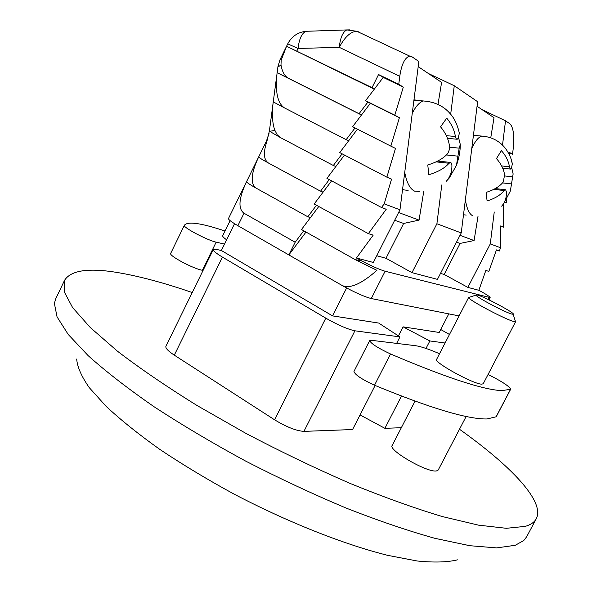 <?xml version="1.0" encoding="UTF-8"?>
<svg xmlns="http://www.w3.org/2000/svg" width="592" height="592" viewBox="0 0 592 592"><rect width="100%" height="100%" fill="white"/><g stroke="black" fill="none" stroke-linecap="round" stroke-linejoin="round"><path stroke-width="0.89" d="M477.263 294.994L476.027 295.105C475.687 296.895 506.626 313.198 512.243 314.167L513.16 314.241C516.505 313.856 483.945 296.422 477.263 294.994M514.367 321.611C507.3 320.538 467.991 299.774 468.627 297.487L436.607 359.374C433.322 362.134 473.704 384.363 481.747 384.156L483.22 383.757L515.662 321.567L514.367 321.611M226.625 239.804C223.739 237.762 222.429 236.415 222.696 235.757L230.103 220.631M488.06 374.477C501.846 381.366 509.379 386.302 510.644 389.27L501.853 390.631C483.005 389.765 445.894 377.541 390.513 353.964C377.837 348.022 370.888 343.56 369.667 340.578L371.258 340.289L415.517 345.698C420.69 346.416 428.697 349.095 439.523 353.727M510.644 389.27L496.214 416.775L487.009 418.966C467.562 419.351 430.066 408.103 374.521 385.229C361.853 379.368 354.993 374.78 353.949 371.465L369.667 340.578M458.349 128.997L459.37 133.296L458.016 138.424L457.209 139.253L456.284 138.965L455.389 136.523C454.382 130.07 451.496 123.943 446.738 118.141L440.552 126.836C445.354 132.615 448.299 138.78 449.402 145.329L449.306 149.791L447.826 153.461C443.452 158.419 436.77 162.252 427.779 164.953L428.8 174.736C437.814 172.08 444.562 168.254 449.054 163.259L450.889 162.445L451.888 165.027C452.103 171.465 450.223 176.882 446.257 181.285L449.224 178.051L456.454 165.383L459.177 148.155L460.302 144.507L458.504 137.366M511.473 160.38L512.339 164.08L511.266 168.75L510.844 169.105L509.823 168.202L509.46 166.766C508.521 161.054 505.834 155.674 501.394 150.642L496.459 158.589C500.906 163.599 503.629 169.009 504.621 174.795L503.274 182.003C499.663 186.495 493.935 189.958 486.099 192.385L487.098 200.94C494.89 198.52 500.588 195.049 504.192 190.543L505.635 189.751L506.434 191.971C506.648 197.506 505.057 202.242 501.653 206.186L503.378 204.188L510.334 191.075L513.131 173.93L511.703 167.699M418.381 100.536L413.978 99.774M402.612 189.033L404.218 189.928L408.125 190.387M476.086 135.546L473.474 134.946M463.506 214.748L466.193 215.088M415.051 401.147L392.17 445.48C387.93 450.12 427.565 472.949 436.504 470.921L438.221 470.018L466.148 416.479M457.483 559.847C447.434 562.289 433.988 562.674 417.16 560.987L387.701 555.348C343.937 544.425 287.675 522.188 233.714 493.92C207.178 479.431 182.528 464.579 159.781 449.372C138.624 434.306 120.731 419.95 106.094 406.312L89.274 387.649C81.489 376.468 77.293 366.929 76.679 359.026M64.535 280.356L55.67 298.923L54.39 303.43L57.054 316.883L68.176 334.399L88.171 355.666C105.85 371.51 127.739 388.478 153.824 406.578C181.996 424.989 212.609 443.164 245.665 461.094C279.402 478.44 312.909 494.105 346.172 508.091C378.48 520.753 408.058 530.832 434.898 538.32L469.737 545.698L496.666 547.896L515.262 545.284L523.765 540.526L526.636 536.818L536.315 518.666C534.502 522.129 530.846 524.69 525.341 526.369L506.367 528.301L478.514 525.148L442.246 516.542C414.237 508.106 383.409 497.021 349.776 483.294C315.218 468.25 280.638 451.629 246.02 433.44L196.988 405.483C166.552 386.583 140.038 368.49 117.453 351.189L90.317 327.561L72.601 307.574L64.21 291.767L64.535 280.356C70.951 270.115 89.126 267.591 119.066 272.801C140.408 276.494 164.791 283.072 192.23 292.537M213.29 249.558C213.009 250.756 216.065 253.272 222.451 257.113L174.3 355.156C168.113 351.063 165.316 348.103 165.908 346.276L213.29 249.558L216.805 249.484L221.371 250.505L234.536 223.687M398.601 212.521L419.055 220.113L423.761 191.349M438.08 103.881L441.602 82.399L418.196 66.637M460.014 235.32L474.081 240.544L478.033 216.191M490.79 137.581L494.017 117.697L477.056 106.271M376.764 255.722L385.999 258.29L411.973 272.653L437.444 279.372L461.235 232.93L477.626 101.72L454.271 85.736L450.675 114.278M305.997 232.049L288.852 254.923L295.156 242.239L244.008 213.231C237.917 208.784 238.731 198.335 246.45 181.87L246.575 181.626C246.516 182.373 249.757 184.578 256.284 188.226C250.142 183.846 250.912 173.478 258.586 157.109L258.711 156.858C258.734 157.442 262.034 159.529 268.62 163.118C263.677 160.04 263.092 152.854 266.851 141.547L269.345 131.15L280.134 137.418L277.211 134.835L274.888 130.366C272.305 123.38 271.75 113.886 273.23 101.876L284.508 107.922C277.47 103.304 275.006 91.545 277.1 72.661L288.43 78.262C284.745 76.316 282.266 71.898 280.985 65.009L281.193 60.11L286.572 46.257L372.035 87.631L378.54 74.548L398.756 84.301L403.307 87.105L394.805 115.181L399.393 117.719L390.838 146.135L395.471 148.407L386.872 177.156L391.541 179.161L384.201 203.855L381.507 207.518L386.236 209.257L368.35 233.648L373.175 235.157L356.451 258.008L373.352 262.471L399.97 209.805L418.855 61.494L412.002 56.802L409.657 56.092C404.854 57.535 401.554 64.284 399.77 76.338L339.268 47.338C340.289 37.792 342.79 31.99 346.764 29.933L349.879 29.866M356.451 258.008L361.416 260.791C372.02 266.259 379.923 269.745 385.118 271.24L490.146 297.606C490.183 297.036 487.778 295.341 482.931 292.522L478.854 290.295L467.865 287.394L444.185 274.444L460.095 243.423L474.081 240.544M440.492 273.423L444.185 274.444M494.239 211.973L490.287 243.897L467.865 287.394M481.962 109.579L505.516 120.812L502.549 144.818M385.999 258.29L403.64 223.45L419.055 220.113M441.787 184.926L436.903 223.746L411.973 272.653M428.364 73.482L454.271 85.736M398.756 84.301L399.77 76.338M280.985 65.009L277.877 67.066L277.137 72.675M394.805 115.181L365.545 100.684L370.333 103.319L352.61 126.703L390.838 146.135M367.95 102.009L359.07 113.708L361.497 114.974M359.544 32.175L356.791 31.265C350.656 31.591 344.81 36.948 339.268 47.338L298.079 48.463L287.742 43.845L286.572 46.243L374.299 89.17M372.035 87.631L374.418 89.015L365.545 100.684M378.54 74.548L383.231 77.411L374.418 89.015M355.045 127.939L346.165 139.66L348.644 140.807L339.734 152.588L386.872 177.156M357.457 129.167L348.644 140.807M342.124 153.839L333.326 165.486L335.849 166.522L326.925 178.355L381.507 207.518M344.492 155.067L335.849 166.522M459.044 315.899L371.273 298.553C364.25 296.718 354.564 292.381 342.213 285.536L237.888 225.685C231.435 221.933 228.297 219.558 228.475 218.559L246.45 181.87M329.27 179.613L320.538 191.194L323.121 192.119L314.174 203.996L368.35 233.648M331.601 180.856L323.121 192.119M316.476 205.261L307.818 216.776L310.445 217.59L301.483 229.518L355.252 259.651L361.416 260.791M318.77 206.512L310.445 217.59M303.748 230.791L295.156 242.239M509.682 152.884L512.524 154.275L513.294 148.015C514.441 135.657 513.382 127.635 510.112 123.957L505.516 120.812M512.524 154.275L509.682 152.529L509.668 155.415M490.287 243.897L500.536 247.759L499.389 250.993L496.451 249.905L488.851 271.388L485.847 270.44L478.854 290.295M503.637 203.848L503.533 227.195L500.617 225.944L500.536 247.759M506.56 197.913L506.537 202.841L504.835 202.005M436.903 223.746L461.235 232.93M360.047 414.925L384.896 428.327L401.346 427.705M222.451 257.113L325.792 318.141C338.047 325.082 347.756 329.3 354.919 330.802L303.933 431.376L352.573 429.54L375.113 385.473M303.933 431.376C296.326 430.887 286.543 427.032 274.592 419.802L325.792 318.141M174.3 355.156L274.592 419.802M459.481 429.252C510.422 465.467 545.188 501.335 536.315 518.666M384.896 428.327L401.48 396.085M425.996 348.444L429.851 340.948L445.058 343.005M354.919 330.802L399.963 336.9L396.64 343.39M429.851 340.948L403.071 326.851L439.212 332.467L448.788 313.871M440.729 329.515L449.454 334.473M221.371 250.505L332.556 315.891L378.688 323.062L399.963 336.9M346.631 287.978L332.556 315.891M384.201 203.855L399.97 209.805M403.071 326.851L398.438 335.908M296.895 50.89L298.079 48.463C299.123 39.057 301.735 33.33 305.916 31.295L309.076 31.184M342.213 285.536C349.998 288.977 361.571 283.901 376.926 270.315L355.252 259.651M399.393 117.719L370.333 103.319M403.307 87.105L383.231 77.411M256.284 188.226L307.818 216.776M268.62 163.118L320.538 191.194M280.134 137.418L333.326 165.486M284.508 107.922L346.165 139.66M277.1 72.661L361.475 115.003M288.43 78.262L359.07 113.708M394.679 220.276L403.64 223.45M456.506 242.158L460.095 243.423M505.879 198.009L506.419 198.076M451.148 172.265L452.214 172.376M515.225 320.753L515.662 321.567M224.516 244.096L216.169 242.143C207.355 240.337 182.329 227.091 184.334 225.315L184.334 225.308C187.583 221.119 201.139 223.021 225.019 231.013M203.078 270.403L202.397 270.27C193.414 268.857 168.498 255.559 170.696 253.376L184.334 225.315M510.452 389.447L496.007 416.997M472.941 215.925C469.323 214.223 466.799 208.821 465.386 199.719M471.75 148.747C474.888 141.473 478.21 137.255 481.703 136.086L485.61 136.5M419.351 191.401L414.629 191.149C410.034 189.026 406.734 182.78 404.736 172.398M412.254 113.316C415.71 106.412 419.388 102.29 423.295 100.958L428.993 101.521M274.888 130.366L269.538 131.372M281.193 60.11L280.031 59.651L286.062 47.279M258.711 156.858L266.437 141.081L266.851 141.547M244.008 213.231L237.888 225.685M488.082 299.463L489.066 297.569M385.118 271.24L371.273 298.553M501.609 165.938L509.46 166.766M504.732 175.95L512.369 176.786M502.512 182.913L511.214 183.883M493.787 189.359L504.192 190.543M446.301 135.642L455.389 136.523M449.55 147.179L459.177 148.155M446.42 154.963L457.801 156.147M436.052 161.875L449.054 163.259M390.513 353.964L374.521 385.229M216.169 242.143L202.397 270.27M476.027 295.105L468.627 297.487M473.43 135.294L481.703 136.086C491.197 136.752 498.93 140.622 504.909 147.711C509.002 153.062 511.481 158.523 512.346 164.08M413.926 100.159L423.295 100.958C434.839 101.78 443.874 106.109 450.386 113.938C454.456 118.378 457.453 124.831 459.37 133.296M269.375 131.165L272.964 104.088M273.26 101.891L276.849 74.851M280.031 59.651L277.937 66.578M246.575 181.626L258.586 157.109M266.437 141.081L269.034 133.341M488.962 299.878L490.146 297.606M287.742 43.845C291.604 36.512 297.658 32.323 305.916 31.295L346.764 29.933L356.791 31.265L409.657 56.092M460.302 144.507C460.213 147.541 460.25 154.349 456.454 165.383M513.138 173.93L510.334 191.075M502.689 168.239L510.43 169.06M495.238 188.582L505.183 189.714M447.448 138.306L456.573 139.201M437.695 161.068L450.223 162.4M184.334 225.308L170.696 253.369M513.16 314.241L515.514 321.678"/></g></svg>
